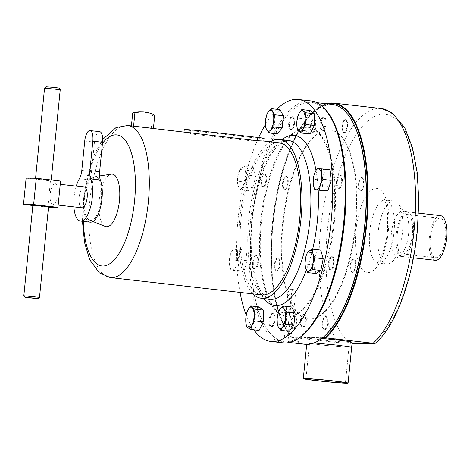 <?xml version="1.0" encoding="UTF-8"?>
<svg xmlns="http://www.w3.org/2000/svg" width="470" height="470" viewBox="0 0 470 470"><rect width="100%" height="100%" fill="white"/><g stroke="black" fill="none" stroke-linecap="round" stroke-linejoin="round"><path stroke-width="0.35" stroke-dasharray="2.35 1.76" d="M439.902 218.25A19.84 7.561 -83.5 0 0 430.379 237.491A19.84 7.561 -83.5 0 0 435.678 257.695A19.84 7.561 -83.5 0 0 435.96 257.713A19.84 7.561 -83.5 0 0 445.484 238.472A19.84 7.561 -83.5 0 0 440.184 218.268A19.84 7.561 -83.5 0 0 439.902 218.25M406.82 214.473A19.84 7.561 -83.5 0 0 397.297 233.713A19.84 7.561 -83.5 0 0 402.602 253.912A19.84 7.561 -83.5 0 0 402.884 253.929A19.84 7.561 -83.5 0 0 412.407 234.689A19.84 7.561 -83.5 0 0 407.108 214.49A19.84 7.561 -83.5 0 0 406.82 214.473M336.861 345.156A19.84 0.687 5.7 0 1 349.01 347.007A19.84 0.687 5.7 0 1 321.68 344.915A19.84 0.687 5.7 0 1 309.53 343.065A19.84 0.687 5.7 0 1 336.861 345.156M322.802 323.084A6.615 2.52 -83.5 0 0 324.582 329.699A6.615 2.52 -83.5 0 0 327.866 323.16A6.615 2.52 -83.5 0 0 326.086 316.551A6.615 2.52 -83.5 0 0 322.802 323.084M322.261 323.019A6.615 2.52 -83.5 0 0 324.041 329.635A6.615 2.52 -83.5 0 0 327.32 323.102A6.615 2.52 -83.5 0 0 325.54 316.486A6.615 2.52 -83.5 0 0 322.261 323.019M306.281 320.693A6.615 2.52 96.5 0 1 302.997 327.232A6.615 2.52 96.5 0 1 301.217 320.616A6.615 2.52 96.5 0 1 304.495 314.083A6.615 2.52 96.5 0 1 306.281 320.693M300.436 320.528A6.615 2.52 -83.5 0 0 302.216 327.138A6.615 2.52 -83.5 0 0 305.5 320.605A6.615 2.52 -83.5 0 0 303.72 313.995A6.615 2.52 -83.5 0 0 300.436 320.528M76.252 186.143A23.8 9.071 -83.5 0 0 74.06 197.294A23.8 9.071 -83.5 0 0 73.884 206.882M99.716 131.682A10.587 4.036 -83.5 0 0 94.464 142.14L91.533 171.544A10.587 4.036 96.5 0 1 89.147 179.816A23.8 9.071 -83.5 0 0 83.783 198.405A23.8 9.071 -83.5 0 0 90.187 222.192M39.503 297.334L23.835 295.771M48.557 206.683L32.882 205.114M40.332 179.528L35.508 178.794L39.01 178.917L51.183 180.357L40.332 179.528M44.556 88.148L60.23 89.711M58.903 88.084L46.183 86.815M55.225 183.746A10.44 3.977 96.5 0 1 55.372 183.758A10.44 3.977 96.5 0 1 58.163 194.386A10.44 3.977 96.5 0 1 53.151 204.509A10.44 3.977 96.5 0 1 53.004 204.497A10.44 3.977 96.5 0 1 50.214 193.869A10.44 3.977 96.5 0 1 55.225 183.746M440.484 215.618A22.507 8.578 -83.5 0 0 440.167 215.601A22.507 8.578 -83.5 0 0 429.363 237.426A22.507 8.578 -83.5 0 0 435.379 260.345M321.744 338.447A22.507 0.781 -174.3 0 0 307.38 337.748A22.507 0.781 -174.3 0 0 321.163 339.851A22.507 0.781 -174.3 0 0 352.171 342.219M327.108 103.841A121.748 46.401 -83.5 0 0 313.061 112.066A121.748 46.401 -83.5 0 0 272.888 223.72A121.748 46.401 -83.5 0 0 287.875 332.478A121.748 46.401 -83.5 0 0 291.529 337.254L291.471 337.296A122.171 46.559 96.5 0 1 288.151 332.895A122.171 46.559 96.5 0 1 273.111 223.761A122.171 46.559 96.5 0 1 313.431 111.719A122.171 46.559 96.5 0 1 326.38 103.758M378.115 232.345A31.76 12.103 -83.5 0 0 386.657 264.087A31.76 12.103 -83.5 0 0 391.234 262.466A31.76 12.103 -83.5 0 0 402.42 232.726A31.76 12.103 -83.5 0 0 397.961 203.592A31.76 12.103 -83.5 0 0 393.872 200.978A31.76 12.103 -83.5 0 0 378.115 232.345M391.381 233.514A22.507 8.578 -83.5 0 0 397.438 256.009A22.507 8.578 -83.5 0 0 400.675 254.858A22.507 8.578 -83.5 0 0 408.6 233.778A22.507 8.578 -83.5 0 0 405.446 213.139A22.507 8.578 -83.5 0 0 402.543 211.283A22.507 8.578 -83.5 0 0 391.381 233.514M355.344 224.948A95.175 36.272 96.5 0 1 308.12 318.942A95.175 36.272 96.5 0 1 282.511 223.814A95.175 36.272 96.5 0 1 329.734 129.82A95.175 36.272 96.5 0 1 355.344 224.948M355.89 225.013A95.175 36.272 96.5 0 1 308.667 319.001A95.175 36.272 96.5 0 1 283.052 223.879A95.175 36.272 96.5 0 1 330.281 129.885A95.175 36.272 96.5 0 1 355.89 225.013M276.871 271.208A6.615 2.52 96.5 0 1 276.777 271.202A6.615 2.52 96.5 0 1 275.009 264.463A6.615 2.52 96.5 0 1 278.187 258.048A6.615 2.52 96.5 0 1 278.281 258.054A6.615 2.52 96.5 0 1 280.05 264.786A6.615 2.52 96.5 0 1 276.871 271.208M276.325 271.143A6.615 2.52 96.5 0 1 276.231 271.137A6.615 2.52 96.5 0 1 274.462 264.399A6.615 2.52 96.5 0 1 277.641 257.983A6.615 2.52 96.5 0 1 277.735 257.989A6.615 2.52 96.5 0 1 279.503 264.728A6.615 2.52 96.5 0 1 276.325 271.143M311.075 125.725A6.615 2.52 96.5 0 1 314.36 119.192A6.615 2.52 96.5 0 1 316.14 125.807A6.615 2.52 96.5 0 1 312.856 132.34A6.615 2.52 96.5 0 1 311.075 125.725M310.535 125.666A6.615 2.52 96.5 0 1 313.813 119.127A6.615 2.52 96.5 0 1 315.593 125.743A6.615 2.52 96.5 0 1 312.315 132.276A6.615 2.52 96.5 0 1 310.535 125.666M362.07 177.684A6.615 2.52 96.5 0 1 362.164 177.689A6.615 2.52 96.5 0 1 363.933 184.428A6.615 2.52 96.5 0 1 360.76 190.844A6.615 2.52 96.5 0 1 360.666 190.838A6.615 2.52 96.5 0 1 358.898 184.099A6.615 2.52 96.5 0 1 362.07 177.684M361.53 177.619A6.615 2.52 96.5 0 1 361.624 177.625A6.615 2.52 96.5 0 1 363.392 184.363A6.615 2.52 96.5 0 1 360.214 190.779A6.615 2.52 96.5 0 1 360.12 190.773A6.615 2.52 96.5 0 1 358.352 184.034A6.615 2.52 96.5 0 1 361.53 177.619M355.531 261.185A6.615 2.52 96.5 0 1 355.332 268.476A6.615 2.52 96.5 0 1 352.524 272.383A6.615 2.52 96.5 0 1 351.02 270.432A6.615 2.52 96.5 0 1 351.219 263.141A6.615 2.52 96.5 0 1 354.028 259.234A6.615 2.52 96.5 0 1 355.531 261.185M354.985 261.12A6.615 2.52 96.5 0 1 354.791 268.411A6.615 2.52 96.5 0 1 351.983 272.318A6.615 2.52 96.5 0 1 350.479 270.368A6.615 2.52 96.5 0 1 350.673 263.077A6.615 2.52 96.5 0 1 353.481 259.17A6.615 2.52 96.5 0 1 354.985 261.12M295.283 327.314A6.615 2.52 96.5 0 1 293.209 329.206A6.615 2.52 96.5 0 1 291.365 324.999A6.615 2.52 96.5 0 1 292.634 317.955A6.615 2.52 96.5 0 1 294.708 316.057A6.615 2.52 96.5 0 1 296.558 320.264A6.615 2.52 96.5 0 1 295.283 327.314M294.743 327.249A6.615 2.52 96.5 0 1 292.663 329.147A6.615 2.52 96.5 0 1 290.818 324.94A6.615 2.52 96.5 0 1 292.087 317.89A6.615 2.52 96.5 0 1 294.167 315.999A6.615 2.52 96.5 0 1 296.012 320.205A6.615 2.52 96.5 0 1 294.743 327.249M283.41 187.706A6.615 2.52 96.5 0 1 283.61 180.415A6.615 2.52 96.5 0 1 286.418 176.508A6.615 2.52 96.5 0 1 287.922 178.453A6.615 2.52 96.5 0 1 287.722 185.75A6.615 2.52 96.5 0 1 284.914 189.657A6.615 2.52 96.5 0 1 283.41 187.706M282.87 187.642A6.615 2.52 96.5 0 1 283.063 180.351A6.615 2.52 96.5 0 1 285.872 176.444A6.615 2.52 96.5 0 1 287.376 178.394A6.615 2.52 96.5 0 1 287.182 185.685A6.615 2.52 96.5 0 1 284.374 189.592A6.615 2.52 96.5 0 1 282.87 187.642M343.658 121.571A6.615 2.52 96.5 0 1 345.738 119.68A6.615 2.52 96.5 0 1 347.583 123.886A6.615 2.52 96.5 0 1 346.314 130.936A6.615 2.52 96.5 0 1 344.234 132.828A6.615 2.52 96.5 0 1 342.389 128.621A6.615 2.52 96.5 0 1 343.658 121.571M343.112 121.513A6.615 2.52 96.5 0 1 345.191 119.621A6.615 2.52 96.5 0 1 347.036 123.827A6.615 2.52 96.5 0 1 345.767 130.871A6.615 2.52 96.5 0 1 343.688 132.769A6.615 2.52 96.5 0 1 341.843 128.557A6.615 2.52 96.5 0 1 343.112 121.513M325.258 335.392A120.267 45.837 96.5 0 1 306.992 343.981A120.267 45.837 96.5 0 1 272.911 223.661A120.267 45.837 96.5 0 1 330.862 104.781A120.267 45.837 96.5 0 1 350.138 117.665M332.243 104.428A120.69 45.995 -83.5 0 0 330.516 104.317A120.69 45.995 -83.5 0 0 272.594 221.364A120.69 45.995 -83.5 0 0 304.836 344.246M340.063 142.451A120.267 45.837 -83.5 0 0 309.824 102.378A120.267 45.837 -83.5 0 0 291.553 110.967A120.267 45.837 -83.5 0 0 252.343 216.77A120.267 45.837 -83.5 0 0 266.672 328.695A120.267 45.837 -83.5 0 0 283.933 341.426L284.279 341.896A120.69 45.995 96.5 0 1 266.948 329.118A120.69 45.995 96.5 0 1 252.572 216.799A120.69 45.995 96.5 0 1 291.923 110.62A120.69 45.995 96.5 0 1 310.253 102.002A120.69 45.995 96.5 0 1 311.974 102.113A120.69 45.995 96.5 0 1 326.38 110.662M290.666 342.225L295.383 294.966A5.293 2.015 -83.5 0 0 293.956 289.673A5.293 2.015 -83.5 0 0 291.329 294.901L286.612 342.16A120.69 45.995 -83.5 0 0 286.906 342.195A120.69 45.995 -83.5 0 0 288.627 342.307A120.69 45.995 -83.5 0 0 290.448 342.242M300.53 336.855A120.69 45.995 96.5 0 1 288.327 341.954L290.56 342.213M256.596 255.58A6.615 2.52 -83.5 0 0 253.418 261.996A6.615 2.52 -83.5 0 0 255.187 268.734A6.615 2.52 -83.5 0 0 255.28 268.74A6.615 2.52 -83.5 0 0 258.459 262.319A6.615 2.52 -83.5 0 0 256.691 255.586A6.615 2.52 -83.5 0 0 256.596 255.58M254.505 268.652A6.615 2.52 96.5 0 1 254.411 268.646A6.615 2.52 96.5 0 1 252.643 261.908A6.615 2.52 96.5 0 1 255.821 255.492A6.615 2.52 96.5 0 1 255.915 255.498A6.615 2.52 96.5 0 1 257.683 262.231A6.615 2.52 96.5 0 1 254.505 268.652M294.555 123.34A6.615 2.52 -83.5 0 0 292.775 116.725A6.615 2.52 -83.5 0 0 289.491 123.258A6.615 2.52 -83.5 0 0 291.271 129.873A6.615 2.52 -83.5 0 0 294.555 123.34M288.709 123.169A6.615 2.52 96.5 0 1 291.993 116.636A6.615 2.52 96.5 0 1 293.774 123.252A6.615 2.52 96.5 0 1 290.489 129.785A6.615 2.52 96.5 0 1 288.709 123.169M339.17 188.376A6.615 2.52 -83.5 0 0 342.348 181.961A6.615 2.52 -83.5 0 0 340.58 175.222A6.615 2.52 -83.5 0 0 340.486 175.216A6.615 2.52 -83.5 0 0 337.307 181.632A6.615 2.52 -83.5 0 0 339.076 188.37A6.615 2.52 -83.5 0 0 339.17 188.376M339.704 175.128A6.615 2.52 96.5 0 1 339.798 175.134A6.615 2.52 96.5 0 1 341.567 181.867A6.615 2.52 96.5 0 1 338.394 188.288A6.615 2.52 96.5 0 1 338.3 188.282A6.615 2.52 96.5 0 1 336.532 181.543A6.615 2.52 96.5 0 1 339.704 175.128M329.435 267.965A6.615 2.52 -83.5 0 0 330.939 269.915A6.615 2.52 -83.5 0 0 333.747 266.008A6.615 2.52 -83.5 0 0 333.941 258.717A6.615 2.52 -83.5 0 0 332.437 256.767A6.615 2.52 -83.5 0 0 329.629 260.674A6.615 2.52 -83.5 0 0 329.435 267.965M333.165 258.629A6.615 2.52 96.5 0 1 332.966 265.92A6.615 2.52 96.5 0 1 330.157 269.827A6.615 2.52 96.5 0 1 328.653 267.877A6.615 2.52 96.5 0 1 328.853 260.586A6.615 2.52 96.5 0 1 331.661 256.679A6.615 2.52 96.5 0 1 333.165 258.629M271.043 315.488A6.615 2.52 -83.5 0 0 269.774 322.532A6.615 2.52 -83.5 0 0 271.619 326.738A6.615 2.52 -83.5 0 0 273.699 324.846A6.615 2.52 -83.5 0 0 274.968 317.796A6.615 2.52 -83.5 0 0 273.123 313.59A6.615 2.52 -83.5 0 0 271.043 315.488M272.917 324.758A6.615 2.52 96.5 0 1 270.843 326.65A6.615 2.52 96.5 0 1 268.999 322.444A6.615 2.52 96.5 0 1 270.268 315.394A6.615 2.52 96.5 0 1 272.341 313.502A6.615 2.52 96.5 0 1 274.192 317.708A6.615 2.52 96.5 0 1 272.917 324.758M266.331 175.986A6.615 2.52 -83.5 0 0 264.827 174.041A6.615 2.52 -83.5 0 0 262.019 177.948A6.615 2.52 -83.5 0 0 261.825 185.239A6.615 2.52 -83.5 0 0 263.329 187.189A6.615 2.52 -83.5 0 0 266.137 183.282A6.615 2.52 -83.5 0 0 266.331 175.986M261.044 185.151A6.615 2.52 96.5 0 1 261.244 177.854A6.615 2.52 96.5 0 1 264.052 173.953A6.615 2.52 96.5 0 1 265.556 175.897A6.615 2.52 96.5 0 1 265.356 183.194A6.615 2.52 96.5 0 1 262.548 187.101A6.615 2.52 96.5 0 1 261.044 185.151M324.723 128.469A6.615 2.52 -83.5 0 0 325.992 121.419A6.615 2.52 -83.5 0 0 324.147 117.212A6.615 2.52 -83.5 0 0 322.073 119.11A6.615 2.52 -83.5 0 0 320.798 126.154A6.615 2.52 -83.5 0 0 322.643 130.36A6.615 2.52 -83.5 0 0 324.723 128.469M321.292 119.016A6.615 2.52 96.5 0 1 323.372 117.124A6.615 2.52 96.5 0 1 325.216 121.331A6.615 2.52 96.5 0 1 323.947 128.381A6.615 2.52 96.5 0 1 321.868 130.272A6.615 2.52 96.5 0 1 320.023 126.066A6.615 2.52 96.5 0 1 321.292 119.016M285.648 316.38A95.198 36.278 96.5 0 1 260.956 218.685A95.198 36.278 96.5 0 1 306.558 127.217A95.198 36.278 96.5 0 1 307.915 127.305A95.198 36.278 96.5 0 1 333.618 221.599A95.198 36.278 96.5 0 1 289.696 316.439L291.882 294.561A5.293 2.015 -83.5 0 0 290.454 289.273A5.293 2.015 -83.5 0 0 287.828 294.502L285.648 316.38L286.424 316.469A95.198 36.278 96.5 0 1 261.737 218.773A95.198 36.278 96.5 0 1 307.333 127.311A95.198 36.278 96.5 0 1 308.69 127.394A95.198 36.278 96.5 0 1 334.393 221.687A95.198 36.278 96.5 0 1 290.472 316.527L287.981 341.49A120.267 45.837 -83.5 0 0 321.034 308.966M240.041 292.405A121.748 46.401 96.5 0 1 237.996 219.731A121.748 46.401 96.5 0 1 258.664 137.546M265.427 124.597A121.748 46.401 96.5 0 1 276.942 109.281M283.281 342.847A121.748 46.401 96.5 0 1 250.522 221.159A121.748 46.401 96.5 0 1 310.929 100.927M252.972 293.885A79.929 30.462 96.5 0 1 239.8 218.356A79.929 30.462 96.5 0 1 270.356 141.793M101.303 198.681A21.99 8.378 -83.5 0 0 94.517 176.72A21.99 8.378 -83.5 0 0 84.477 198.416A21.99 8.378 -83.5 0 0 89.553 220.183A21.99 8.378 -83.5 0 0 101.303 198.681M105.321 226.47A26.467 10.087 96.5 0 1 99.217 200.273A26.467 10.087 96.5 0 1 111.302 174.159M186.273 132.182L183.982 132.24L190.532 133.897L248.877 140.565C261.496 141.2 270.279 141.335 257.143 140.695M133.592 126.16L133.592 126.16A76.54 29.169 -83.5 0 0 131.406 126.125L151.24 128.392A76.54 29.169 96.5 0 1 153.432 128.428L153.432 128.428M261.69 294.884A76.54 29.169 96.5 0 1 241.092 218.38A76.54 29.169 96.5 0 1 279.074 142.786M289.232 331.291L285.784 325.152L277.512 324.206L277.694 325.51M285.784 325.152L287 312.991L278.728 312.051L277.253 318.026L277.512 324.206M287 312.991L291.659 306.981M279.339 310.288L278.728 312.051M253.894 329.811A121.748 46.401 96.5 0 1 246.239 315.059M247.314 260.709L243.924 271.202L239.248 271.131L237.961 260.568L241.351 250.075L246.027 250.146L247.314 260.709L239.042 259.763L237.526 254.382A10.587 4.036 96.5 0 1 236.481 264.91A10.587 4.036 96.5 0 1 232.444 270.121A10.587 4.036 96.5 0 1 229.789 266.631A10.587 4.036 96.5 0 1 229.46 264.804A10.587 4.036 96.5 0 1 230.512 254.276L229.46 264.804L230.976 270.185L235.652 270.256L236.481 264.91L239.042 259.763M277.506 133.932L274.057 127.793L275.273 115.638L279.932 109.622M323.137 190.767L321.844 180.204L325.234 169.711L329.916 169.782M316.005 273.546L313.555 264.898L315.934 253.171L320.769 250.099M259.105 330.404L254.905 327.19L254.863 315.429L259.029 306.887M253.224 187.742L248.395 190.814L245.945 182.166L248.325 170.446L253.16 167.367L255.609 176.015L253.224 187.742L244.952 186.796L245.275 180.833A10.587 4.036 96.5 0 1 241.668 188.235A10.587 4.036 96.5 0 1 238.026 185.45A10.587 4.036 96.5 0 1 237.932 185.086A10.587 4.036 96.5 0 1 237.996 175.263A10.587 4.036 96.5 0 1 239.612 170.357A10.587 4.036 96.5 0 1 241.604 167.861L240.053 169.5L237.996 175.263L237.673 181.226L238.026 185.45L240.123 189.868L241.668 188.235L244.952 186.796M310.13 134.026L305.929 130.813L305.888 119.051L310.053 110.509M283.933 341.426L286.424 316.469M322.626 337.742L291.529 337.254M264.081 138.415A10.798 0.376 5.7 0 1 249.206 137.281L190.861 130.613A10.798 0.376 5.7 0 1 184.246 129.602M154.742 115.279L152.556 115.244A29.093 26.878 90.9 0 0 140.407 111.889M151.24 128.392L152.556 115.244M234.548 249.065A10.587 4.036 96.5 0 1 237.526 254.382L237.755 249.2L234.548 249.065A10.587 4.036 -83.5 0 0 231.475 251.902A10.587 4.036 -83.5 0 0 230.512 254.276L233.079 249.129L234.548 249.065M237.961 260.568L229.689 259.622M239.248 271.131L230.976 270.185M241.351 250.075L233.079 249.129M246.027 250.146L237.755 249.2M243.924 271.202L235.652 270.256M267.612 112.929L265.526 120.673L265.967 128.151M275.273 115.638L267.001 114.692M274.057 127.793L265.785 126.847M315.429 171.409L314.401 173.912L313.572 179.258L313.349 184.44L313.702 186.349M321.844 180.204L313.572 179.258M325.234 169.711L316.962 168.765M307.715 252.12L305.606 257.989L305.283 263.952L305.635 268.176M313.555 264.898L305.283 263.952M315.934 253.171L307.662 252.226M247.907 309.906L246.591 314.483L245.739 320.264L246.462 325.598M254.905 327.19L246.627 326.245M254.863 315.429L246.591 314.483M245.24 170.651A10.587 4.036 96.5 0 1 245.275 180.833L247.338 175.069L245.24 170.651A10.587 4.036 -83.5 0 0 241.604 167.861L244.888 166.421L245.24 170.651M237.932 185.086L238.026 185.45M239.612 170.357L240.105 169.394L248.325 170.446M245.945 182.166L237.673 181.226M253.16 167.367L244.888 166.421M255.609 176.015L247.338 175.069M248.395 190.814L240.123 189.868M298.932 113.529L297.616 118.105L296.77 123.886L297.487 129.221M305.929 130.813L297.657 129.867M305.888 119.051L297.616 118.105M289.696 316.439L290.472 316.527M288.327 341.954L287.981 341.49M286.612 342.16L284.279 341.896M291.471 337.296L338.929 342.718L352.054 343.4M81.833 207.787A10.44 3.977 96.5 0 1 79.213 196.989A10.44 3.977 96.5 0 1 84.201 187.06M32.841 205.496L48.504 207.217M26.126 178.107L50.437 180.885L60.565 181.044M47.811 207.205L50.437 180.885M314.06 342.941L306.875 342.8L320.657 344.904L341.661 346.925L351.666 347.271M402.62 256.585C407.984 255.339 411.597 247.925 413.465 234.336C414.311 220.736 412.184 213.227 407.085 211.817C401.721 213.063 398.108 220.483 396.239 234.066C395.393 247.672 397.52 255.175 402.62 256.585L397.438 256.009M418.57 213.116L407.085 211.817M371.247 343.699A116.877 44.544 -83.5 0 0 416.902 231.164A116.877 44.544 -83.5 0 0 383.779 114.239A116.877 44.544 -83.5 0 0 327.455 229.771A116.877 44.544 -83.5 0 0 350.538 343.376M381.188 108.529A122.171 46.559 -83.5 0 0 320.569 229.184A122.171 46.559 -83.5 0 0 338.929 342.718M394.054 231.769A31.76 12.103 -83.5 0 0 385.512 200.026A31.76 12.103 -83.5 0 0 369.749 231.387A31.76 12.103 -83.5 0 0 378.297 263.135A31.76 12.103 -83.5 0 0 394.054 231.769M388.385 230.723A42.347 16.139 -83.5 0 0 376.382 188.353A42.347 16.139 -83.5 0 0 355.972 230.212A42.347 16.139 -83.5 0 0 367.975 272.582A42.347 16.139 -83.5 0 0 388.385 230.723M270.256 299.267A79.929 30.462 96.5 0 1 248.748 219.378A79.929 30.462 96.5 0 1 288.404 140.442L284.344 141.112C281.953 141.975 276.701 145.165 269.862 156.904C260.921 173.201 255.051 194.204 252.249 219.913C250.604 236.892 250.88 252.378 253.089 266.373C255.116 278.381 258.118 287.27 262.096 293.039L266.502 297.739L270.256 299.267M312.679 249.171A85.646 32.642 96.5 0 1 306.387 270.168M263.858 298.538A85.646 32.642 96.5 0 1 251.808 219.942A85.646 32.642 96.5 0 1 282.006 139.713M83.355 221.411A65.953 25.133 96.5 0 1 84.106 200.038A65.953 25.133 96.5 0 1 102.46 143.35M110.38 277.588A76.54 29.169 96.5 0 1 89.782 201.084A76.54 29.169 96.5 0 1 127.764 125.496M316.005 170.334A85.646 32.642 96.5 0 1 318.214 190.203M190.532 133.897L190.861 130.613M248.877 140.565L249.206 137.281M295.383 294.966L291.882 294.561M291.329 294.901L287.828 294.502M84.741 141.029L94.464 142.14M81.804 170.434L91.533 171.544M79.424 178.7L89.147 179.816M402.602 253.912L435.678 257.695M349.01 347.007L345.438 382.821M324.582 329.699L324.041 329.635M302.997 327.232L302.216 327.138M35.508 178.794L35.561 178.253M60.242 184.311L55.372 183.758M307.38 337.748L306.716 344.357M287.875 332.478L288.151 332.895M313.061 112.066L313.431 111.719M393.872 200.978L385.512 200.026L383.661 199.321C384.83 199.803 386.146 204.262 387.609 212.699L387.574 230.782C386.792 238.319 385.335 245.146 383.203 251.256C379.872 259.146 377.586 263.194 376.335 263.4L378.297 263.135L386.657 264.087M400.675 254.858L391.234 262.466M308.12 318.942L308.667 319.001M276.777 271.202L276.231 271.137M314.36 119.192L313.813 119.127M362.164 177.689L361.624 177.625M352.524 272.383L351.983 272.318M293.209 329.206L292.663 329.147M286.418 176.508L285.872 176.444M345.738 119.68L345.191 119.621M266.672 328.695L266.948 329.118M291.553 110.967L291.923 110.62M311.974 102.113L316.874 102.671M255.187 268.734L254.411 268.646M292.775 116.725L291.993 116.636M340.58 175.222L339.798 175.134M330.939 269.915L330.157 269.827M271.619 326.738L270.843 326.65M264.827 174.041L264.052 173.953M324.147 117.212L323.372 117.124M94.517 176.72L99.552 175.95M102.701 139.461L94.693 153.802L87.485 175.504L83.296 200.097L82.45 221.311M183.982 132.24L184.017 131.923M89.553 220.183L92.872 221.505M231.475 251.902L231.634 251.597M307.915 127.305L308.69 127.394M293.956 289.673L290.454 289.273M322.643 130.36L321.868 130.272M263.329 187.189L262.548 187.101M273.123 313.59L272.341 313.502M332.437 256.767L331.661 256.679M339.076 188.37L338.3 188.282M291.271 129.873L290.489 129.785M256.691 255.586L255.915 255.498M286.906 342.195L289.467 342.489M344.234 132.828L343.688 132.769M284.914 189.657L284.374 189.592M294.708 316.057L294.167 315.999M354.028 259.234L353.481 259.17M360.666 190.838L360.12 190.773M312.856 132.34L312.315 132.276M278.281 258.054L277.735 257.989M329.734 129.82L330.281 129.885M407.408 211.841L402.543 211.283M405.446 213.139L397.961 203.592M402.297 256.561L413.459 257.842M58.168 205.084L53.004 204.497M51.183 180.357L51.224 179.975M304.495 314.083L303.72 313.995M326.086 316.551L325.54 316.486M309.53 343.065L305.952 378.879M407.108 214.49L440.184 218.268"/><path stroke-width="0.7" d="M333.289 380.964A19.84 0.687 5.7 0 1 345.438 382.821A19.84 0.687 5.7 0 1 318.102 380.729A19.84 0.687 5.7 0 1 305.952 378.879A19.84 0.687 5.7 0 1 333.289 380.964M73.884 206.882A23.8 9.071 -83.5 0 0 80.464 221.082A23.8 9.071 -83.5 0 0 92.273 197.582A23.8 9.071 -83.5 0 0 90.634 178.876A10.587 4.036 96.5 0 1 89.905 170.557L92.843 141.153A10.587 4.036 -83.5 0 0 89.993 130.572A10.587 4.036 -83.5 0 0 84.741 141.029L81.804 170.434A10.587 4.036 96.5 0 1 79.424 178.7A23.8 9.071 -83.5 0 0 76.252 186.143M80.464 221.082L90.187 222.192A23.8 9.071 -83.5 0 0 101.996 198.692A23.8 9.071 -83.5 0 0 100.363 179.987A10.587 4.036 96.5 0 1 99.634 171.667L102.566 142.269A10.587 4.036 -83.5 0 0 99.716 131.682L89.993 130.572M33.969 298.056L25.163 297.392L37.882 298.662L33.969 298.056M25.163 297.392L23.835 295.759L39.509 297.328L48.557 206.683L32.882 205.114L23.835 295.759M44.562 88.137L46.183 86.815L54.99 87.496L58.903 88.084L60.23 89.705L44.556 88.148L35.561 178.253M84.201 187.06A10.44 3.977 96.5 0 1 84.353 187.066A10.44 3.977 96.5 0 1 87.144 197.694A10.44 3.977 96.5 0 1 82.133 207.816A10.44 3.977 96.5 0 1 81.98 207.811A10.44 3.977 96.5 0 1 81.833 207.787M317.086 380.712A22.507 0.781 5.7 0 1 303.297 378.614A22.507 0.781 5.7 0 1 334.305 380.982A22.507 0.781 5.7 0 1 348.094 383.085A22.507 0.781 5.7 0 1 317.086 380.712M413.459 257.842L435.379 260.345A22.507 8.578 -83.5 0 0 435.696 260.362A22.507 8.578 -83.5 0 0 446.5 238.537A22.507 8.578 -83.5 0 0 440.484 215.618L418.57 213.116M314.06 342.941L337.883 345.168L351.666 347.271L352.171 342.219A22.507 0.781 -174.3 0 0 338.388 340.115A22.507 0.781 -174.3 0 0 321.744 338.447M326.38 103.758A122.171 46.559 96.5 0 1 333.735 103.106A122.171 46.559 96.5 0 1 366.606 225.218A122.171 46.559 96.5 0 1 325.675 337.824L324.84 337.777A121.748 46.401 -83.5 0 0 366.06 225.171A121.748 46.401 -83.5 0 0 327.108 103.841M352.054 343.4L371.247 343.699C373.021 343.682 377.375 343.858 373.133 343.253L325.675 337.824M381.188 108.529L391.745 112.5L404.811 127.869L412.448 147.527L417.172 172.326L418.811 200.784L417.307 231.134C412.519 280.161 395.664 326.579 374.907 343.599L373.133 343.253A122.171 46.559 -83.5 0 0 414.064 230.641A122.171 46.559 -83.5 0 0 381.188 108.529L333.735 103.106M349.862 117.242L350.138 117.665A120.267 45.837 96.5 0 1 364.467 229.583A120.267 45.837 96.5 0 1 325.258 335.392L324.893 335.739A120.69 45.995 -83.5 0 0 364.238 229.56A120.69 45.995 -83.5 0 0 349.862 117.242A120.69 45.995 -83.5 0 0 332.243 104.428L316.874 102.671M289.467 342.489L304.836 344.246A120.69 45.995 -83.5 0 0 306.558 344.357A120.69 45.995 -83.5 0 0 324.893 335.739M326.38 110.662A120.69 45.995 96.5 0 1 343.97 227.245A120.69 45.995 96.5 0 1 300.53 336.855M258.664 137.546A121.748 46.401 96.5 0 1 265.427 124.597M276.942 109.281A121.748 46.401 96.5 0 1 298.403 99.499A121.748 46.401 96.5 0 1 331.168 221.182A121.748 46.401 96.5 0 1 270.755 341.414A121.748 46.401 96.5 0 1 253.894 329.811M298.403 99.499L310.929 100.927A121.748 46.401 96.5 0 1 343.693 222.616A121.748 46.401 96.5 0 1 283.281 342.847L270.755 341.414M270.356 141.793A79.929 30.462 96.5 0 1 279.456 139.42A79.929 30.462 96.5 0 1 300.964 219.314A79.929 30.462 96.5 0 1 261.308 298.244A79.929 30.462 96.5 0 1 252.972 293.885M99.552 175.95L111.302 174.159A26.467 10.087 96.5 0 1 119.474 200.59A26.467 10.087 96.5 0 1 105.321 226.47L92.872 221.505M184.017 131.923L184.246 129.602A10.798 0.376 5.7 0 1 199.121 130.742L257.472 137.41A10.798 0.376 5.7 0 1 264.081 138.415L263.823 141.053L257.143 140.695L127.764 125.496A76.54 29.169 96.5 0 1 148.356 202A76.54 29.169 96.5 0 1 110.38 277.588L261.69 294.884A76.54 29.169 96.5 0 0 299.672 219.29A76.54 29.169 96.5 0 0 279.074 142.786L263.823 141.041M134.902 113.012L133.592 126.16L153.432 128.428L154.742 115.279A29.093 26.878 90.9 0 0 142.592 111.925A29.093 26.878 90.9 0 0 134.902 113.012L132.716 112.982L131.424 125.913M283.387 306.035L291.659 306.981L295.101 313.12L293.885 325.275L289.232 331.291L280.96 330.345L282.417 327.238L285.613 324.329L285.355 318.155L286.829 312.174L284.238 309.007L283.387 306.035L280.185 308.943L279.339 310.288M293.885 325.275L285.613 324.329M277.6 325.128A10.587 4.036 -83.5 0 0 278.369 327.179A10.587 4.036 96.5 0 0 282.417 327.238A10.587 4.036 96.5 0 0 285.355 318.155A10.587 4.036 96.5 0 0 284.238 309.007A10.587 4.036 96.5 0 0 280.185 308.943A10.587 4.036 96.5 0 0 279.28 310.4A10.587 4.036 96.5 0 0 277.253 318.026A10.587 4.036 -83.5 0 0 277.6 325.128L278.369 327.179L280.96 330.345M295.101 313.12L286.829 312.174M246.239 315.059A121.748 46.401 96.5 0 1 240.041 292.405M271.66 108.676L279.932 109.622L283.375 115.761L282.164 127.922L277.506 133.932L269.234 132.987L270.691 129.885A10.587 4.036 96.5 0 1 266.643 129.82A10.587 4.036 96.5 0 1 265.873 127.769A10.587 4.036 96.5 0 1 265.526 120.673A10.587 4.036 96.5 0 1 267.553 113.041A10.587 4.036 96.5 0 1 268.464 111.584A10.587 4.036 96.5 0 1 272.512 111.648L271.66 108.676L268.464 111.584L267.612 112.929M321.645 168.836L329.916 169.782L331.203 180.345L327.813 190.838L323.137 190.767L316.334 189.757A10.587 4.036 96.5 0 1 313.678 186.267A10.587 4.036 96.5 0 1 313.349 184.44A10.587 4.036 96.5 0 1 314.401 173.912A10.587 4.036 96.5 0 1 315.364 171.538A10.587 4.036 96.5 0 1 318.437 168.701A10.587 4.036 96.5 0 1 321.415 174.023A10.587 4.036 96.5 0 1 320.364 184.551L322.931 179.405L321.415 174.023L321.645 168.836L316.962 168.765L315.429 171.409M312.497 249.153L320.769 250.099L323.219 258.747L320.834 270.467L316.005 273.546L307.732 272.6L309.278 270.961L312.562 269.522L312.885 263.558A10.587 4.036 96.5 0 1 309.278 270.961A10.587 4.036 -83.5 0 1 305.635 268.176A10.587 4.036 96.5 0 1 305.541 267.812A10.587 4.036 96.5 0 1 305.606 257.989A10.587 4.036 96.5 0 1 307.221 253.083A10.587 4.036 96.5 0 1 309.213 250.592A10.587 4.036 96.5 0 1 312.85 253.377A10.587 4.036 96.5 0 1 312.885 263.558L314.947 257.801L312.85 253.377L312.497 249.153L309.213 250.592L307.662 252.226M250.757 305.941L259.029 306.887L263.235 310.1L263.271 321.862L259.105 330.404L250.833 329.464L252.049 325.087A10.587 4.036 96.5 0 1 247.86 327.755A10.587 4.036 96.5 0 1 246.221 324.641A10.587 4.036 96.5 0 1 245.739 320.264A10.587 4.036 -83.5 0 1 247.808 310.112A10.587 4.036 96.5 0 1 247.907 309.912A10.587 4.036 96.5 0 1 251.991 307.451A10.587 4.036 96.5 0 1 254.111 314.935A10.587 4.036 96.5 0 1 252.049 325.087L254.999 320.916L254.111 314.935L254.963 309.154L251.991 307.451L250.757 305.941L247.808 310.112M301.781 109.563L310.053 110.509L314.26 113.722L314.295 125.484L310.13 134.026L301.857 133.081L303.074 128.71A10.587 4.036 96.5 0 1 298.891 131.377A10.587 4.036 96.5 0 1 297.252 128.263A10.587 4.036 96.5 0 1 296.77 123.886A10.587 4.036 96.5 0 1 298.832 113.734A10.587 4.036 96.5 0 1 298.932 113.529A10.587 4.036 96.5 0 1 303.015 111.067A10.587 4.036 96.5 0 1 305.136 118.558L305.988 112.777L303.015 111.067L301.781 109.563L298.832 113.734M321.034 308.966A120.267 45.837 -83.5 0 0 340.063 142.451M324.84 337.777L322.626 337.742M142.592 111.925L140.407 111.889A29.093 26.878 90.9 0 0 132.716 112.982M273.628 120.796A10.587 4.036 96.5 0 1 270.691 129.885L273.887 126.976L273.628 120.796A10.587 4.036 -83.5 0 0 272.512 111.648L275.103 114.815L273.628 120.796M265.873 127.769L266.643 129.82L269.234 132.987M283.375 115.761L275.103 114.815M282.164 127.922L273.887 126.976M316.334 189.757A10.587 4.036 -83.5 0 0 320.364 184.551L319.541 189.892L316.334 189.757M313.702 186.349L314.865 189.821M331.203 180.345L322.931 179.405M327.813 190.838L319.541 189.892M305.565 267.918L307.732 272.6M320.834 270.467L312.562 269.522M323.219 258.747L314.947 257.801M246.221 324.641L246.627 326.245L247.86 327.755L250.833 329.464M263.235 310.1L254.963 309.154M263.271 321.862L254.999 320.916M303.074 128.71A10.587 4.036 -83.5 0 0 305.136 118.558L306.023 124.538L303.074 128.71M297.252 128.263L297.657 129.867L298.891 131.377L301.857 133.081M314.26 113.722L305.988 112.777M314.295 125.484L306.023 124.538M48.504 207.217L57.939 207.364L33.629 204.585L23.5 204.427L32.841 205.496M57.939 207.364L60.565 181.044L36.255 178.265L26.126 178.107L23.5 204.427M33.629 204.585L36.255 178.265M90.634 178.876L100.363 179.987M279.456 139.42L288.404 140.442A79.929 30.462 96.5 0 1 309.912 220.336A79.929 30.462 96.5 0 1 270.256 299.267L261.308 298.244M318.214 190.203A85.646 32.642 96.5 0 1 317.35 220.971A85.646 32.642 96.5 0 1 312.679 249.171M306.387 270.168A85.646 32.642 96.5 0 1 263.858 298.538M102.46 143.35A65.953 25.133 96.5 0 1 134.585 200.825A65.953 25.133 96.5 0 1 107.054 265.186A65.953 25.133 96.5 0 1 83.355 221.411M282.006 139.713A85.646 32.642 96.5 0 1 316.005 170.334M198.792 134.026L199.121 130.742M257.143 140.695L257.472 137.41M89.905 170.557L99.634 171.667M92.843 141.153L102.566 142.269M84.353 187.066L60.242 184.311M306.716 344.357L303.297 378.614M127.764 125.496L116.061 127.558L102.701 139.461M82.45 221.311L84.547 242.543L89.717 259.704L99.376 272.888L110.38 277.588M315.364 171.538L315.517 171.233M307.221 253.083L307.715 252.12M351.666 347.271L348.094 383.085M81.98 207.811L58.168 205.084M51.224 179.975L60.23 89.711M37.882 298.662L39.503 297.334"/></g></svg>
